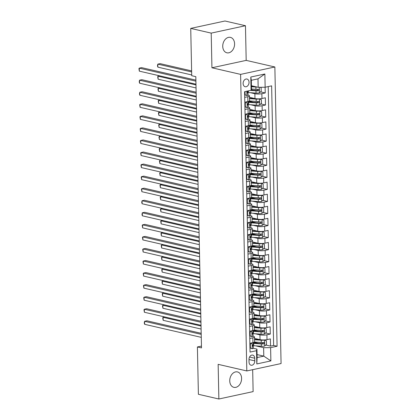 <?xml version="1.0" encoding="UTF-8"?>
<svg xmlns="http://www.w3.org/2000/svg" width="420" height="420" viewBox="0 0 420 420"><rect width="100%" height="100%" fill="white"/><g stroke="black" fill="none" stroke-linecap="round" stroke-linejoin="round"><path stroke-width="0.63" d="M222.737 46.368A7.912 5.801 103 0 0 226.884 52.799A7.912 5.801 103 0 0 234.586 43.811A7.912 5.801 103 0 0 230.438 37.38A7.912 5.801 103 0 0 222.737 46.368M229.745 380.909A7.912 5.801 103 0 0 233.893 387.34A7.912 5.801 103 0 0 241.595 378.352A7.912 5.801 103 0 0 237.447 371.921A7.912 5.801 103 0 0 229.745 380.909M243.117 83.528A3.959 2.903 103 0 0 245.191 86.74A3.959 2.903 103 0 0 249.044 82.246A3.959 2.903 103 0 0 246.971 79.034A3.959 2.903 103 0 0 243.117 83.528M245.464 25.72L211.208 33.117L211.932 67.772L246.188 60.38L245.464 25.72L224.984 21L190.727 28.397L191.72 75.716L195.815 76.655L201.495 347.907L197.4 346.962L198.392 394.28L218.867 399L253.129 391.603L252.667 369.684M246.188 60.38L274.858 66.985L281.075 363.552L246.813 370.949L240.602 74.382L274.858 66.985M254.531 338.399L260.027 339.665A4.946 1.097 -1.2 0 0 267.01 339.623L270.391 338.893L270.538 346.122L265.829 345.041M258.662 343.387L254.042 342.321M255.376 333.795L259.928 334.845A4.946 1.097 -1.2 0 0 266.91 334.798L270.286 334.068L265.577 332.981M258.41 331.333L253.79 330.267M270.286 334.068L270.133 326.834L266.758 327.563A4.946 1.097 -1.2 0 1 259.775 327.611L254.279 326.345M254.027 314.286L259.523 315.556A4.946 1.097 -1.2 0 0 266.506 315.509L269.881 314.78L270.034 322.014L265.325 320.927M258.153 319.274L253.538 318.213M253.775 302.232L259.271 303.497A4.946 1.097 -1.2 0 0 266.254 303.455L269.63 302.726L269.782 309.96L265.072 308.873M257.901 307.219L253.286 306.159M253.523 290.178L259.019 291.443A4.946 1.097 -1.2 0 0 265.997 291.401L269.377 290.671L269.53 297.901L264.821 296.819M257.649 295.166L253.034 294.1M253.271 278.119L258.767 279.389A4.946 1.097 -1.2 0 0 265.745 279.342L269.125 278.612L269.278 285.847L264.569 284.76M257.397 283.112L252.782 282.046M253.019 266.065L258.515 267.33A4.946 1.097 -1.2 0 0 265.493 267.288L268.873 266.558L269.026 273.793L264.317 272.706M257.145 271.052L252.53 269.992M252.767 254.011L258.263 255.276A4.946 1.097 -1.2 0 0 265.24 255.234L268.622 254.504L268.774 261.734L264.065 260.652M256.893 258.998L252.278 257.933M252.515 241.957L258.011 243.222A4.946 1.097 -1.2 0 0 264.988 243.175L268.37 242.445L268.522 249.679L263.812 248.593M256.641 246.944L252.021 245.879M252.263 229.898L257.754 231.168A4.946 1.097 -1.2 0 0 264.736 231.121L268.118 230.391L268.27 237.626L263.555 236.539M256.389 234.885L251.769 233.825M252.005 217.844L257.502 219.109A4.946 1.097 -1.2 0 0 264.484 219.067L267.865 218.337L268.012 225.572L263.303 224.485M256.137 222.831L251.517 221.771M251.753 205.79L257.25 207.055A4.946 1.097 -1.2 0 0 264.233 207.008L267.608 206.283L267.76 213.512L263.051 212.431M255.885 210.777L251.265 209.711M251.501 193.73L256.998 195.001A4.946 1.097 -1.2 0 0 263.981 194.953L267.356 194.224L267.509 201.458L262.799 200.372M255.628 198.723L251.013 197.657M251.249 181.676L256.746 182.941A4.946 1.097 -1.2 0 0 263.728 182.9L267.104 182.17L267.257 189.404L262.547 188.317M255.376 186.664L250.761 185.603M250.997 169.622L256.494 170.888A4.946 1.097 -1.2 0 0 263.471 170.846L266.852 170.116L267.005 177.345L262.295 176.264M255.124 174.61L250.509 173.544M250.745 157.568L256.242 158.834A4.946 1.097 -1.2 0 0 263.219 158.786L266.6 158.056L266.752 165.291L262.043 164.204M254.872 162.556L250.257 161.49M250.493 145.509L255.99 146.779A4.946 1.097 -1.2 0 0 262.967 146.732L266.348 146.003L266.5 153.237L261.791 152.15M254.62 150.497L250.005 149.436M250.241 133.455L255.738 134.72A4.946 1.097 -1.2 0 0 262.715 134.678L266.096 133.948L266.248 141.183L261.539 140.096M254.368 138.442L249.753 137.377M249.989 121.401L255.486 122.666A4.946 1.097 -1.2 0 0 262.463 122.619L265.844 121.895L265.997 129.124L261.287 128.042M254.116 126.389L249.496 125.323M249.737 109.342L255.229 110.612A4.946 1.097 -1.2 0 0 262.211 110.565L265.592 109.835L265.745 117.07L261.03 115.983M253.864 114.335L249.244 113.269M249.48 97.288L254.977 98.553A4.946 1.097 -1.2 0 0 261.959 98.511L265.34 97.781L265.487 105.016L260.778 103.929M253.612 102.275L248.992 101.215M244.713 97.388L247.784 96.726A4.946 1.097 178.8 0 0 249.454 95.87A4.946 1.097 178.8 0 0 248.209 95.172L247.989 95.12M244.965 109.447L248.036 108.78A4.946 1.097 178.8 0 0 249.706 107.924A4.946 1.097 178.8 0 0 248.462 107.226L248.241 107.179M245.217 121.501L248.288 120.839A4.946 1.097 178.8 0 0 249.958 119.978A4.946 1.097 178.8 0 0 248.714 119.285L248.493 119.233M245.469 133.555L248.54 132.893A4.946 1.097 178.8 0 0 250.21 132.032A4.946 1.097 178.8 0 0 248.971 131.339L248.745 131.287M245.721 145.614L248.792 144.947A4.946 1.097 178.8 0 0 250.462 144.091A4.946 1.097 178.8 0 0 249.223 143.393L248.997 143.341M245.973 157.668L249.044 157.007A4.946 1.097 178.8 0 0 250.714 156.146A4.946 1.097 178.8 0 0 249.475 155.447L249.249 155.4M246.225 169.722L249.302 169.06A4.946 1.097 178.8 0 0 250.966 168.2A4.946 1.097 178.8 0 0 249.727 167.507L249.501 167.454M246.477 181.781L249.553 181.115A4.946 1.097 178.8 0 0 251.218 180.259A4.946 1.097 178.8 0 0 249.979 179.56L249.758 179.508M246.729 193.835L249.805 193.168A4.946 1.097 178.8 0 0 251.475 192.313A4.946 1.097 178.8 0 0 250.231 191.615L250.01 191.567M246.986 205.889L250.058 205.228A4.946 1.097 178.8 0 0 251.727 204.367A4.946 1.097 178.8 0 0 250.483 203.674L250.262 203.621M247.238 217.943L250.309 217.282A4.946 1.097 178.8 0 0 251.979 216.421A4.946 1.097 178.8 0 0 250.735 215.728L250.514 215.675M247.49 230.003L250.561 229.336A4.946 1.097 178.8 0 0 252.231 228.48A4.946 1.097 178.8 0 0 250.987 227.782L250.766 227.729M247.742 242.056L250.814 241.395A4.946 1.097 178.8 0 0 252.483 240.534A4.946 1.097 178.8 0 0 251.239 239.836L251.018 239.789M247.994 254.111L251.066 253.449A4.946 1.097 178.8 0 0 252.735 252.588A4.946 1.097 178.8 0 0 251.496 251.895L251.27 251.843M248.246 266.17L251.317 265.503A4.946 1.097 178.8 0 0 252.987 264.647A4.946 1.097 178.8 0 0 251.748 263.949L251.522 263.897M248.498 278.224L251.57 277.557A4.946 1.097 178.8 0 0 253.239 276.701A4.946 1.097 178.8 0 0 252 276.003L251.774 275.956M248.75 290.278L251.827 289.616A4.946 1.097 178.8 0 0 253.491 288.755A4.946 1.097 178.8 0 0 252.252 288.062L252.026 288.01M249.002 302.332L252.079 301.67A4.946 1.097 178.8 0 0 253.743 300.809A4.946 1.097 178.8 0 0 252.504 300.116L252.284 300.064M249.26 314.391L252.331 313.724A4.946 1.097 178.8 0 0 254 312.869A4.946 1.097 178.8 0 0 252.756 312.17L252.536 312.118M249.512 326.445L252.583 325.784A4.946 1.097 178.8 0 0 254.252 324.923A4.946 1.097 178.8 0 0 253.008 324.224L252.788 324.177M254.788 360.869L254.73 358.218A3.833 2.809 103 0 0 252.725 355.105A3.833 2.809 103 0 0 248.992 359.457L249.049 362.108A3.833 2.809 103 0 0 251.055 365.227A3.833 2.809 103 0 0 254.788 360.869L248.992 359.536M251.438 85.743L258.169 87.292L257.99 78.855L251.323 80.294L251.501 88.73L251.071 90.284L244.592 91.686L250.047 352.086L256.526 350.684L256.956 349.13L253.292 348.285M251.071 90.284L250.798 77.023L264.868 73.988L265.146 87.25L271.63 85.848L277.084 346.248L270.601 347.644L270.879 360.906L256.804 363.946L256.526 350.684M250.325 92.683L254.877 93.734L254.977 98.553M250.577 104.738L255.129 105.788L255.229 110.612M250.829 116.797L255.381 117.842L255.486 122.666M251.081 128.851L255.633 129.901L255.738 134.72M251.333 140.905L255.885 141.955L255.99 146.779M251.585 152.959L256.142 154.009L256.242 158.834M251.837 165.018L256.394 166.068L256.494 170.888M252.089 177.072L256.646 178.122L256.746 182.941M252.341 189.126L256.898 190.176L256.998 195.001M252.593 201.185L257.15 202.23L257.25 207.055M252.851 213.239L257.402 214.289L257.502 219.109M253.103 225.293L257.654 226.343L257.754 231.168M253.355 237.347L257.906 238.397L258.011 243.222M253.607 249.407L258.158 250.457L258.263 255.276M253.859 261.461L258.41 262.51L258.515 267.33M254.111 273.514L258.668 274.565L258.767 279.389M254.363 285.574L258.92 286.619L259.019 291.443M254.615 297.628L259.172 298.678L259.271 303.497M254.867 309.682L259.423 310.732L259.523 315.556M255.119 321.736L259.675 322.786L259.775 327.611M249.764 338.499L252.835 337.838A4.946 1.097 -1.2 0 0 254.504 336.977A4.946 1.097 -1.2 0 0 253.26 336.284L253.04 336.231M270.538 346.122L273.641 345.455L268.217 86.583M254.877 93.734A4.946 1.097 178.8 0 0 261.859 93.686L265.235 92.957L265.12 87.25M265.487 105.016L262.111 105.745A4.946 1.097 178.8 0 1 255.129 105.788M265.745 117.07L262.363 117.8A4.946 1.097 178.8 0 1 255.381 117.842M265.997 129.124L262.615 129.853A4.946 1.097 178.8 0 1 255.633 129.901M266.248 141.183L262.868 141.913A4.946 1.097 178.8 0 1 255.885 141.955M266.5 153.237L263.12 153.967A4.946 1.097 178.8 0 1 256.142 154.009M266.752 165.291L263.372 166.021A4.946 1.097 178.8 0 1 256.394 166.068M267.005 177.345L263.623 178.075A4.946 1.097 178.8 0 1 256.646 178.122M267.257 189.404L263.875 190.134A4.946 1.097 178.8 0 1 256.898 190.176M267.509 201.458L264.133 202.188A4.946 1.097 178.8 0 1 257.15 202.23M267.76 213.512L264.385 214.242A4.946 1.097 178.8 0 1 257.402 214.289M268.012 225.572L264.637 226.301A4.946 1.097 178.8 0 1 257.654 226.343M268.27 237.626L264.889 238.355A4.946 1.097 178.8 0 1 257.906 238.397M268.522 249.679L265.141 250.409A4.946 1.097 178.8 0 1 258.158 250.457M268.774 261.734L265.393 262.463A4.946 1.097 178.8 0 1 258.41 262.51M269.026 273.793L265.645 274.522A4.946 1.097 178.8 0 1 258.668 274.565M269.278 285.847L265.897 286.577A4.946 1.097 178.8 0 1 258.92 286.619M269.53 297.901L266.149 298.631A4.946 1.097 178.8 0 1 259.172 298.678M269.782 309.96L266.401 310.69A4.946 1.097 178.8 0 1 259.423 310.732M270.034 322.014L266.658 322.744A4.946 1.097 178.8 0 1 259.675 322.786M249.863 343.324L252.934 342.657A4.946 1.097 -1.2 0 0 254.604 341.801L254.504 336.977M249.611 331.264L252.683 330.603A4.946 1.097 -1.2 0 0 254.352 329.747L254.252 324.923M249.359 319.211L252.43 318.549A4.946 1.097 -1.2 0 0 254.1 317.688L254 312.869M249.107 307.156L252.178 306.495A4.946 1.097 -1.2 0 0 253.848 305.634L253.743 300.809M248.855 295.103L251.927 294.436A4.946 1.097 -1.2 0 0 253.596 293.58L253.491 288.755M248.598 283.043L251.674 282.382A4.946 1.097 -1.2 0 0 253.339 281.521L253.239 276.701M248.346 270.989L251.422 270.328A4.946 1.097 -1.2 0 0 253.087 269.467L252.987 264.647M248.094 258.935L251.171 258.269A4.946 1.097 -1.2 0 0 252.835 257.413L252.735 252.588M247.842 246.876L250.913 246.215A4.946 1.097 -1.2 0 0 252.583 245.359L252.483 240.534M247.59 234.822L250.661 234.161A4.946 1.097 -1.2 0 0 252.331 233.299L252.231 228.48M247.338 222.768L250.409 222.107A4.946 1.097 -1.2 0 0 252.079 221.246L251.979 216.421M247.086 210.714L250.157 210.047A4.946 1.097 -1.2 0 0 251.827 209.191L251.727 204.367M246.834 198.655L249.905 197.993A4.946 1.097 -1.2 0 0 251.575 197.132L251.475 192.313M246.582 186.601L249.653 185.939A4.946 1.097 -1.2 0 0 251.323 185.078L251.218 180.259M246.33 174.547L249.401 173.88A4.946 1.097 -1.2 0 0 251.071 173.024L250.966 168.2M246.073 162.488L249.149 161.826A4.946 1.097 -1.2 0 0 250.814 160.97L250.714 156.146M245.821 150.434L248.897 149.772A4.946 1.097 -1.2 0 0 250.561 148.911L250.462 144.091M245.569 138.38L248.645 137.718A4.946 1.097 -1.2 0 0 250.309 136.857L250.21 132.032M245.317 126.326L248.388 125.659A4.946 1.097 -1.2 0 0 250.058 124.803L249.958 119.978M245.065 114.266L248.136 113.605A4.946 1.097 -1.2 0 0 249.805 112.744L249.706 107.924M244.813 102.212L247.884 101.551A4.946 1.097 -1.2 0 0 249.553 100.69L249.454 95.87M256.956 349.13L257.129 357.567L263.797 356.129L263.623 347.692L270.601 347.644M257.066 354.58L263.797 356.129L270.879 360.906M255.628 345.849L263.623 347.692M211.208 33.117L190.727 28.397M211.932 67.772L240.602 74.382M246.813 370.949L218.143 364.34L218.867 399M201.458 346.085L197.4 346.962M273.641 345.455L277.084 346.248M265.235 92.957L260.526 91.875M253.36 90.221L251.228 89.728M265.146 87.25L258.169 87.292M257.129 357.567L256.804 363.946M250.798 77.023L251.323 80.294M264.868 73.988L257.99 78.855M251.953 342.872L250.315 344.311L250.394 347.928L252.268 348.731A3.276 0.724 -1.2 0 0 253.328 348.175L253.281 345.881A3.276 0.724 -1.2 0 0 253.171 345.702L252.478 345.135M252.268 348.731L249.958 347.954M249.869 343.523L250.173 343.256M201.191 333.312L146.895 320.796L144.585 321.3L201.212 334.346M144.648 324.314L144.254 323.012L144.585 321.3L144.648 324.314L201.275 337.36M253.213 342.594L253.25 344.437A3.276 0.724 178.8 0 1 252.782 344.82C252.215 345.487 252.226 345.97 252.814 346.269A3.276 0.724 -1.2 0 0 253.281 345.881M250.315 344.311L249.879 344.211M249.958 347.828L250.394 347.928M253.134 345.671A9.46 2.095 178.8 0 0 253.754 345.718L261.334 346.243A3.276 0.724 178.8 0 0 264.673 346.054L266.5 344.447L266.427 340.83L264.548 340.027A3.276 0.724 178.8 0 1 261.209 340.216L254.562 339.759M264.548 340.027L264.206 339.948M260.747 339.801L254.552 339.37M253.228 343.392A9.46 2.095 -1.2 0 0 253.701 343.429L261.287 343.949A3.276 0.724 -1.2 0 0 263.834 343.891C264.668 343.287 264.658 342.804 263.802 342.442A3.276 0.724 178.8 0 1 261.256 342.505L254.494 342.038M263.314 342.489L262.652 343.618A1.67 0.367 178.8 0 1 261.886 343.607L254.299 343.088A7.854 1.738 178.8 0 1 253.218 342.993M201.038 326.041L163.102 317.3L163.165 320.313L201.101 329.054M164.74 316.948L163.102 317.3L162.75 317.809L163.165 320.313M251.701 330.813L250.063 332.257L250.142 335.869L252.016 336.677A3.276 0.724 -1.2 0 0 253.076 336.116L253.029 333.827A3.276 0.724 -1.2 0 0 252.919 333.648L252.226 333.081M252.016 336.677L249.706 335.895M249.617 331.469L249.921 331.202M200.939 321.253L146.643 308.742L144.328 309.241L200.959 322.292M144.391 312.254L143.976 309.75L144.328 309.241L144.391 312.254L201.023 325.306M252.961 330.54L252.998 332.383A3.276 0.724 178.8 0 1 252.53 332.766C251.963 333.433 251.974 333.916 252.562 334.215A3.276 0.724 -1.2 0 0 253.029 333.827M250.063 332.257L249.627 332.152M249.706 335.769L250.142 335.869M251.449 318.759L249.811 320.197L249.89 323.815L251.764 324.623A3.276 0.724 -1.2 0 0 252.824 324.062L252.777 321.772A3.276 0.724 -1.2 0 0 252.667 321.594L251.974 321.022M251.764 324.623L249.454 323.841M249.365 319.41L249.669 319.142M200.686 309.199L146.391 296.688L144.076 297.187L200.708 310.238M144.139 300.2L143.724 297.696L144.076 297.187L144.139 300.2L200.771 313.252M252.709 318.486L252.746 320.324A3.276 0.724 178.8 0 1 252.278 320.712C251.711 321.379 251.722 321.862 252.31 322.156A3.276 0.724 -1.2 0 0 252.777 321.772M249.811 320.197L249.375 320.098M249.454 323.715L249.89 323.815M251.197 306.705L249.559 308.144L249.638 311.761L251.512 312.564A3.276 0.724 -1.2 0 0 252.572 312.007L252.525 309.719A3.276 0.724 -1.2 0 0 252.415 309.535L251.716 308.968M251.512 312.564L249.202 311.787M249.107 307.356L249.412 307.088M200.429 297.145L146.139 284.634L143.824 285.133L200.456 298.179M143.887 288.146L143.472 285.642L143.824 285.133L143.887 288.146L200.519 301.193M252.452 306.427L252.494 308.269A3.276 0.724 178.8 0 1 252.026 308.653C251.459 309.32 251.47 309.803 252.058 310.102A3.276 0.724 -1.2 0 0 252.525 309.719M249.559 308.144L249.123 308.044M249.202 311.661L249.638 311.761M250.945 294.651L249.307 296.09L249.38 299.707L251.26 300.51A3.276 0.724 -1.2 0 0 252.32 299.954L252.268 297.659A3.276 0.724 -1.2 0 0 252.163 297.481L251.465 296.914M251.26 300.51L248.95 299.733M248.855 295.302L249.16 295.034M200.177 285.086L145.887 272.575L143.572 273.079L200.198 286.125M143.635 276.092L143.22 273.583L143.572 273.079L143.635 276.092L200.261 289.139M252.2 294.373L252.242 296.216A3.276 0.724 178.8 0 1 251.774 296.599C251.207 297.266 251.218 297.748 251.806 298.048A3.276 0.724 -1.2 0 0 252.268 297.659M249.307 296.09L248.871 295.99M248.95 299.602L249.38 299.707M252.882 333.617A9.46 2.095 178.8 0 0 253.502 333.664L261.083 334.183A3.276 0.724 178.8 0 0 264.422 334L266.248 332.393L266.175 328.776L264.296 327.973A3.276 0.724 178.8 0 1 260.957 328.156L254.31 327.7M264.296 327.973L263.954 327.889M260.495 327.742L254.299 327.317M252.977 331.338A9.46 2.095 -1.2 0 0 253.449 331.375L261.035 331.894A3.276 0.724 -1.2 0 0 263.582 331.837C264.416 331.228 264.406 330.745 263.55 330.388A3.276 0.724 178.8 0 1 261.004 330.451L254.242 329.983M263.062 330.435L262.4 331.564A1.67 0.367 178.8 0 1 261.634 331.553L254.047 331.034A7.854 1.738 178.8 0 1 252.966 330.934M200.786 313.987L162.85 305.245L162.913 308.259L200.849 317M164.488 304.889L162.85 305.245L162.498 305.755L162.913 308.259M252.63 321.562A9.46 2.095 178.8 0 0 253.244 321.61L260.831 322.13A3.276 0.724 178.8 0 0 264.17 321.941L265.997 320.339L265.923 316.722L264.043 315.913A3.276 0.724 178.8 0 1 260.704 316.103L254.058 315.646M264.043 315.913L263.702 315.835M260.243 315.688L254.047 315.262M252.725 319.284A9.46 2.095 -1.2 0 0 253.197 319.321L260.783 319.841A3.276 0.724 -1.2 0 0 263.329 319.778C264.164 319.174 264.154 318.691 263.298 318.334A3.276 0.724 178.8 0 1 260.752 318.392L253.99 317.93M262.81 318.381L262.148 319.505A1.67 0.367 178.8 0 1 261.377 319.499L253.796 318.974A7.854 1.738 178.8 0 1 252.714 318.88M200.534 301.933L162.598 293.192L162.661 296.205L200.597 304.946M164.236 292.834L162.598 293.192L162.246 293.701L162.661 296.205M252.378 309.503A9.46 2.095 178.8 0 0 252.992 309.556L260.579 310.076A3.276 0.724 178.8 0 0 263.918 309.887L265.745 308.28L265.671 304.663L263.791 303.86A3.276 0.724 178.8 0 1 260.453 304.048L253.806 303.592M263.791 303.86L263.45 303.781M259.99 303.634L253.796 303.209M252.472 307.225A9.46 2.095 -1.2 0 0 252.945 307.262L260.531 307.786A3.276 0.724 -1.2 0 0 263.078 307.724C263.912 307.12 263.902 306.637 263.046 306.274A3.276 0.724 178.8 0 1 260.5 306.338L253.733 305.87M262.553 306.327L261.896 307.451A1.67 0.367 178.8 0 1 261.125 307.44L253.544 306.92A7.854 1.738 178.8 0 1 252.462 306.826M200.277 289.873L162.341 281.132L162.403 284.146L200.34 292.892M163.984 280.781L162.341 281.132L161.989 281.642L162.403 284.146M252.126 297.449A9.46 2.095 178.8 0 0 252.74 297.496L260.327 298.022A3.276 0.724 178.8 0 0 263.666 297.832L265.493 296.226L265.419 292.609L263.54 291.806A3.276 0.724 178.8 0 1 260.201 291.989L253.549 291.532M263.54 291.806L263.198 291.727M259.738 291.575L253.544 291.149M252.221 295.171A9.46 2.095 -1.2 0 0 252.693 295.207L260.274 295.727A3.276 0.724 -1.2 0 0 262.82 295.669C263.66 295.06 263.65 294.583 262.794 294.221A3.276 0.724 178.8 0 1 260.248 294.284L253.481 293.816M262.3 294.268L261.644 295.397A1.67 0.367 178.8 0 1 260.873 295.386L253.292 294.866A7.854 1.738 178.8 0 1 252.21 294.767M200.025 277.82L162.089 269.078L162.152 272.092L200.088 280.833M163.732 268.721L162.089 269.078L161.737 269.588L162.152 272.092M250.693 282.592L249.055 284.03L249.128 287.647L251.008 288.456A3.276 0.724 -1.2 0 0 252.068 287.894L252.016 285.605A3.276 0.724 -1.2 0 0 251.911 285.427L251.213 284.855M251.008 288.456L248.698 287.674M248.603 283.248L248.908 282.98M199.925 273.031L145.635 260.521L143.32 261.019L199.946 274.071M143.383 264.033L142.968 261.529L143.32 261.019L143.383 264.033L200.009 277.084M251.947 282.319L251.99 284.156A3.276 0.724 178.8 0 1 251.522 284.545C250.95 285.212 250.96 285.695 251.554 285.989A3.276 0.724 -1.2 0 0 252.016 285.605M249.055 284.03L248.619 283.931M248.692 287.548L249.128 287.647M251.869 285.395A9.46 2.095 178.8 0 0 252.488 285.443L260.075 285.962A3.276 0.724 178.8 0 0 263.413 285.779L265.24 284.172L265.167 280.555L263.288 279.746A3.276 0.724 178.8 0 1 259.943 279.935L253.297 279.479M263.288 279.746L262.941 279.668M259.486 279.52L253.292 279.095M251.963 283.117A9.46 2.095 -1.2 0 0 252.441 283.154L260.022 283.673A3.276 0.724 -1.2 0 0 262.568 283.61C263.408 283.006 263.398 282.524 262.542 282.167A3.276 0.724 178.8 0 1 259.996 282.224L253.228 281.762M262.048 282.214L261.392 283.343A1.67 0.367 178.8 0 1 260.62 283.332L253.04 282.812A7.854 1.738 178.8 0 1 251.958 282.713M199.773 265.766L161.837 257.024L161.9 260.038L199.836 268.779M163.48 256.667L161.837 257.024L161.485 257.534L161.9 260.038M250.441 270.538L248.803 271.976L248.876 275.594L250.756 276.397A3.276 0.724 -1.2 0 0 251.811 275.84L251.764 273.551A3.276 0.724 -1.2 0 0 251.659 273.368L250.96 272.8M250.756 276.397L248.446 275.62M248.351 271.189L248.656 270.921M199.673 260.978L145.383 248.467L143.068 248.966L199.694 262.017M143.131 251.979L142.716 249.475L143.068 248.966L143.131 251.979L199.757 265.031M251.696 270.26L251.738 272.102A3.276 0.724 178.8 0 1 251.27 272.491C250.698 273.157 250.709 273.635 251.302 273.935A3.276 0.724 -1.2 0 0 251.764 273.551M248.803 271.976L248.367 271.877M248.441 275.494L248.876 275.594M251.617 273.341A9.46 2.095 178.8 0 0 252.236 273.389L259.817 273.908A3.276 0.724 178.8 0 0 263.161 273.719L264.988 272.113L264.91 268.501L263.036 267.692A3.276 0.724 178.8 0 1 259.691 267.881L253.045 267.425M263.036 267.692L262.689 267.613M259.234 267.466L253.04 267.041M251.711 271.063A9.46 2.095 -1.2 0 0 252.189 271.094L259.77 271.619A3.276 0.724 -1.2 0 0 262.316 271.556C263.156 270.953 263.146 270.469 262.285 270.113A3.276 0.724 178.8 0 1 259.744 270.17L252.977 269.708M261.797 270.16L261.14 271.283A1.67 0.367 178.8 0 1 260.368 271.273L252.788 270.753A7.854 1.738 178.8 0 1 251.706 270.659M199.521 253.712L161.584 244.965L161.648 247.984L199.584 256.725M163.228 244.613L161.584 244.965L161.233 245.474L161.648 247.984M250.184 258.484L248.551 259.922L248.624 263.54L250.504 264.343A3.276 0.724 -1.2 0 0 251.559 263.786L251.512 261.492A3.276 0.724 -1.2 0 0 251.402 261.314L250.709 260.747M250.504 264.343L248.194 263.566M248.099 259.135L248.404 258.867M199.421 248.918L145.131 236.408L142.816 236.912L199.442 249.958M142.879 239.925L142.464 237.421L142.816 236.912L142.879 239.925L199.505 252.971M251.444 258.206L251.48 260.048A3.276 0.724 178.8 0 1 251.018 260.432C250.446 261.098 250.457 261.581 251.045 261.88A3.276 0.724 -1.2 0 0 251.512 261.492M248.551 259.922L248.115 259.822M248.189 263.44L248.624 263.54M251.365 261.282A9.46 2.095 178.8 0 0 251.984 261.329L259.565 261.854A3.276 0.724 178.8 0 0 262.909 261.665L264.736 260.059L264.658 256.442L262.784 255.638A3.276 0.724 178.8 0 1 259.439 255.827L252.793 255.371M262.784 255.638L262.437 255.559M258.983 255.413L252.788 254.982M251.459 259.003A9.46 2.095 -1.2 0 0 251.937 259.04L259.518 259.56A3.276 0.724 -1.2 0 0 262.064 259.502C262.904 258.899 262.894 258.416 262.033 258.053A3.276 0.724 178.8 0 1 259.486 258.116L252.725 257.649M261.545 258.101L260.888 259.229A1.67 0.367 178.8 0 1 260.116 259.219L252.536 258.699A7.854 1.738 178.8 0 1 251.454 258.605M199.269 241.652L161.333 232.911L161.396 235.924L199.332 244.666M162.976 232.559L161.333 232.911L160.981 233.42L161.396 235.924M249.931 246.424L248.299 247.868L248.372 251.48L250.247 252.289A3.276 0.724 -1.2 0 0 251.307 251.727L251.26 249.438A3.276 0.724 -1.2 0 0 251.15 249.26L250.457 248.692M250.247 252.289L247.942 251.507M247.847 247.081L248.152 246.813M199.169 236.864L144.879 224.353L142.564 224.852L199.19 237.904M142.627 227.866L142.212 225.362L142.564 224.852L142.627 227.866L199.253 240.917M251.191 246.152L251.228 247.994A3.276 0.724 178.8 0 1 250.766 248.378C250.194 249.044 250.204 249.527 250.793 249.827A3.276 0.724 -1.2 0 0 251.26 249.438M248.299 247.868L247.863 247.763M247.936 251.381L248.372 251.48M251.113 249.228A9.46 2.095 178.8 0 0 251.732 249.275L259.313 249.795A3.276 0.724 178.8 0 0 262.658 249.611L264.484 248.005L264.406 244.388L262.531 243.584A3.276 0.724 178.8 0 1 259.187 243.768L252.541 243.311M262.531 243.584L262.185 243.5M258.731 243.353L252.53 242.928M251.207 246.95A9.46 2.095 -1.2 0 0 251.685 246.986L259.266 247.506A3.276 0.724 -1.2 0 0 261.812 247.443C262.652 246.839 262.642 246.356 261.781 245.999A3.276 0.724 178.8 0 1 259.234 246.062L252.472 245.595M261.293 246.047L260.636 247.175A1.67 0.367 178.8 0 1 259.865 247.165L252.278 246.645A7.854 1.738 178.8 0 1 251.202 246.545M199.017 229.598L161.081 220.857L161.144 223.871L199.08 232.612M162.724 220.5L161.081 220.857L160.729 221.366L161.144 223.871M249.679 234.371L248.042 235.809L248.12 239.426L249.995 240.235A3.276 0.724 -1.2 0 0 251.055 239.673L251.008 237.384A3.276 0.724 -1.2 0 0 250.898 237.206L250.204 236.633M249.995 240.235L247.69 239.453M247.595 235.022L247.9 234.754M198.917 224.81L144.627 212.299L142.312 212.798L198.938 225.85M142.375 215.812L141.981 214.515L142.312 212.798L142.375 215.812L199.001 228.863M250.94 234.097L250.976 235.935A3.276 0.724 178.8 0 1 250.509 236.323C249.942 236.99 249.953 237.473 250.541 237.767A3.276 0.724 -1.2 0 0 251.008 237.384M248.042 235.809L247.611 235.709M247.684 239.327L248.12 239.426M250.861 237.174A9.46 2.095 178.8 0 0 251.48 237.221L259.061 237.741A3.276 0.724 178.8 0 0 262.406 237.552L264.233 235.951L264.154 232.334L262.279 231.525A3.276 0.724 178.8 0 1 258.935 231.714L252.289 231.257M262.279 231.525L261.933 231.446M258.478 231.299L252.278 230.874M250.955 234.896A9.46 2.095 -1.2 0 0 251.433 234.932L259.014 235.452A3.276 0.724 -1.2 0 0 261.56 235.389C262.395 234.785 262.39 234.302 261.529 233.945A3.276 0.724 178.8 0 1 258.983 234.003L252.221 233.541M261.041 233.993L260.379 235.116A1.67 0.367 178.8 0 1 259.613 235.111L252.026 234.586A7.854 1.738 178.8 0 1 250.945 234.491M198.765 217.544L160.828 208.803L160.892 211.816L198.828 220.558M162.472 208.446L160.828 208.803L160.477 209.307L160.892 211.816M249.428 222.316L247.79 223.755L247.868 227.372L249.743 228.175A3.276 0.724 -1.2 0 0 250.803 227.619L250.756 225.33A3.276 0.724 -1.2 0 0 250.646 225.146L249.953 224.579M249.743 228.175L247.433 227.399M247.343 222.968L247.648 222.7M198.665 212.756L144.37 200.246L142.06 200.744L198.686 213.791M142.123 203.758L141.729 202.456L142.06 200.744L142.123 203.758L198.749 216.804M250.688 222.038L250.724 223.881A3.276 0.724 178.8 0 1 250.257 224.264C249.69 224.931 249.701 225.414 250.289 225.713A3.276 0.724 -1.2 0 0 250.756 225.33M247.79 223.755L247.354 223.655M247.433 227.273L247.868 227.372M250.609 225.115A9.46 2.095 178.8 0 0 251.228 225.167L258.809 225.687A3.276 0.724 178.8 0 0 262.148 225.498L263.975 223.892L263.902 220.274L262.022 219.471A3.276 0.724 178.8 0 1 258.683 219.66L252.037 219.203M262.022 219.471L261.681 219.392M258.221 219.245L252.026 218.82M250.703 222.836A9.46 2.095 -1.2 0 0 251.176 222.873L258.762 223.398A3.276 0.724 -1.2 0 0 261.308 223.335C262.143 222.731 262.132 222.248 261.277 221.886A3.276 0.724 178.8 0 1 258.731 221.949L251.969 221.482M260.788 221.933L260.127 223.062A1.67 0.367 178.8 0 1 259.361 223.052L251.774 222.532A7.854 1.738 178.8 0 1 250.693 222.437M198.513 205.485L160.577 196.744L160.64 199.757L198.576 208.504M162.215 196.392L160.577 196.744L160.225 197.253L160.64 199.757M249.175 210.263L247.538 211.701L247.616 215.318L249.491 216.122A3.276 0.724 -1.2 0 0 250.551 215.565L250.504 213.271A3.276 0.724 -1.2 0 0 250.394 213.092L249.701 212.525M249.491 216.122L247.18 215.345M247.091 210.914L247.396 210.646M198.413 200.697L144.118 188.186L141.803 188.685L198.434 201.737M141.866 191.704L141.451 189.194L141.803 188.685L141.866 191.704L198.497 204.75M250.435 209.984L250.472 211.827A3.276 0.724 178.8 0 1 250.005 212.21C249.438 212.877 249.448 213.36 250.037 213.659A3.276 0.724 -1.2 0 0 250.504 213.271M247.538 211.701L247.102 211.601M247.18 215.213L247.616 215.318M250.357 213.061A9.46 2.095 178.8 0 0 250.976 213.108L258.557 213.633A3.276 0.724 178.8 0 0 261.896 213.444L263.723 211.838L263.65 208.22L261.77 207.417A3.276 0.724 178.8 0 1 258.431 207.601L251.785 207.144M261.77 207.417L261.429 207.338M257.969 207.186L251.774 206.761M250.451 210.782A9.46 2.095 -1.2 0 0 250.924 210.819L258.51 211.339A3.276 0.724 -1.2 0 0 261.056 211.281C261.891 210.672 261.88 210.194 261.025 209.832A3.276 0.724 178.8 0 1 258.478 209.895L251.716 209.428M260.536 209.879L259.875 211.008A1.67 0.367 178.8 0 1 259.109 210.998L251.522 210.478A7.854 1.738 178.8 0 1 250.441 210.378M198.261 193.431L160.325 184.69L160.388 187.703L198.324 196.445M161.963 184.333L160.325 184.69L159.973 185.199L160.388 187.703M248.923 198.203L247.286 199.642L247.364 203.259L249.239 204.067A3.276 0.724 -1.2 0 0 250.299 203.506L250.252 201.217A3.276 0.724 -1.2 0 0 250.142 201.038L249.448 200.466M249.239 204.067L246.928 203.285M246.839 198.859L247.144 198.592M198.161 188.643L143.866 176.132L141.55 176.631L198.182 189.683M141.614 179.645L141.199 177.14L141.55 176.631L141.614 179.645L198.245 192.696M250.184 197.93L250.22 199.768A3.276 0.724 178.8 0 1 249.753 200.156C249.186 200.823 249.197 201.306 249.785 201.6A3.276 0.724 -1.2 0 0 250.252 201.217M247.286 199.642L246.85 199.542M246.928 203.159L247.364 203.259M250.105 201.007A9.46 2.095 178.8 0 0 250.719 201.054L258.305 201.574A3.276 0.724 178.8 0 0 261.644 201.39L263.471 199.784L263.398 196.166L261.518 195.358A3.276 0.724 178.8 0 1 258.179 195.547L251.533 195.09M261.518 195.358L261.177 195.279M257.717 195.132L251.522 194.707M250.199 198.728A9.46 2.095 -1.2 0 0 250.672 198.765L258.258 199.285A3.276 0.724 -1.2 0 0 260.804 199.222C261.639 198.618 261.628 198.135 260.773 197.778A3.276 0.724 178.8 0 1 258.227 197.836L251.465 197.374M260.284 197.825L259.623 198.954A1.67 0.367 178.8 0 1 258.851 198.944L251.27 198.418A7.854 1.738 178.8 0 1 250.189 198.324M198.009 181.377L160.072 172.636L160.136 175.649L198.072 184.391M161.71 172.279L160.072 172.636L159.721 173.145L160.136 175.649M249.853 188.953A9.46 2.095 178.8 0 0 250.467 189L258.053 189.52A3.276 0.724 178.8 0 0 261.392 189.331L263.219 187.724L263.146 184.112L261.266 183.304A3.276 0.724 178.8 0 1 257.927 183.493L251.281 183.036M261.266 183.304L260.925 183.225M257.465 183.078L251.27 182.653M249.947 186.674A9.46 2.095 -1.2 0 0 250.42 186.706L258.006 187.231A3.276 0.724 -1.2 0 0 260.552 187.168C261.387 186.564 261.377 186.081 260.521 185.719A3.276 0.724 178.8 0 1 257.975 185.782L251.207 185.32M260.027 185.771L259.371 186.895A1.67 0.367 178.8 0 1 258.599 186.884L251.018 186.365A7.854 1.738 178.8 0 1 249.937 186.27M197.752 169.323L159.815 160.577L159.878 163.59L197.815 172.337M161.459 160.225L159.815 160.577L159.464 161.086L159.878 163.59M249.601 176.894A9.46 2.095 178.8 0 0 250.215 176.941L257.801 177.466A3.276 0.724 178.8 0 0 261.14 177.277L262.967 175.67L262.894 172.053L261.014 171.25A3.276 0.724 178.8 0 1 257.675 171.439L251.024 170.982M261.014 171.25L260.673 171.171M257.213 171.024L251.018 170.594M249.695 174.615A9.46 2.095 -1.2 0 0 250.168 174.652L257.749 175.172A3.276 0.724 -1.2 0 0 260.295 175.114C261.135 174.51 261.125 174.027 260.269 173.665A3.276 0.724 178.8 0 1 257.723 173.728L250.955 173.261M259.775 173.712L259.119 174.841A1.67 0.367 178.8 0 1 258.347 174.83L250.766 174.31A7.854 1.738 178.8 0 1 249.685 174.216M197.5 157.264L159.563 148.523L159.626 151.536L197.563 160.277M161.207 148.171L159.563 148.523L159.212 149.032L159.626 151.536M248.672 186.149L247.034 187.588L247.107 191.205L248.987 192.008A3.276 0.724 -1.2 0 0 250.047 191.452L250 189.163A3.276 0.724 -1.2 0 0 249.89 188.979L249.191 188.412M248.987 192.008L246.677 191.231M246.582 186.8L246.887 186.533M197.904 176.589L143.614 164.078L141.298 164.577L197.93 177.629M141.362 167.591L140.947 165.086L141.298 164.577L141.362 167.591L197.993 180.642M249.926 185.871L249.968 187.714A3.276 0.724 178.8 0 1 249.501 188.102C248.934 188.769 248.945 189.247 249.533 189.546A3.276 0.724 -1.2 0 0 250 189.163M247.034 187.588L246.598 187.488M246.677 191.105L247.107 191.205M248.42 174.095L246.782 175.534L246.855 179.151L248.734 179.954A3.276 0.724 -1.2 0 0 249.795 179.398L249.743 177.103A3.276 0.724 -1.2 0 0 249.638 176.925L248.939 176.358M248.734 179.954L246.424 179.177M246.33 174.746L246.635 174.478M197.652 164.53L143.362 152.019L141.047 152.523L197.673 165.569M141.109 155.536L140.695 153.032L141.047 152.523L141.109 155.536L197.736 168.583M249.674 173.817L249.716 175.66A3.276 0.724 178.8 0 1 249.249 176.043C248.682 176.71 248.692 177.193 249.281 177.492A3.276 0.724 -1.2 0 0 249.743 177.103M246.782 175.534L246.346 175.434M246.424 179.051L246.855 179.151M248.168 162.036L246.53 163.475L246.603 167.092L248.483 167.9A3.276 0.724 -1.2 0 0 249.543 167.339L249.491 165.049A3.276 0.724 -1.2 0 0 249.386 164.871L248.687 164.304M248.483 167.9L246.172 167.118M246.078 162.692L246.383 162.424M197.4 152.476L143.11 139.965L140.794 140.464L197.421 153.515M140.858 143.477L140.443 140.973L140.794 140.464L140.858 143.477L197.484 156.529M249.422 161.763L249.464 163.606A3.276 0.724 178.8 0 1 248.997 163.989C248.425 164.656 248.435 165.139 249.029 165.438A3.276 0.724 -1.2 0 0 249.491 165.049M246.53 163.475L246.094 163.375M246.167 166.992L246.603 167.092M249.344 164.84A9.46 2.095 178.8 0 0 249.963 164.887L257.549 165.406A3.276 0.724 178.8 0 0 260.888 165.223L262.715 163.616L262.642 159.999L260.762 159.196A3.276 0.724 178.8 0 1 257.418 159.38L250.772 158.923M260.762 159.196L260.416 159.112M256.961 158.965L250.766 158.54M249.438 162.561A9.46 2.095 -1.2 0 0 249.916 162.598L257.497 163.118A3.276 0.724 -1.2 0 0 260.043 163.054C260.883 162.451 260.873 161.968 260.017 161.611A3.276 0.724 178.8 0 1 257.471 161.674L250.703 161.207M259.523 161.658L258.867 162.787A1.67 0.367 178.8 0 1 258.095 162.776L250.514 162.257A7.854 1.738 178.8 0 1 249.433 162.157M197.248 145.21L159.311 136.469L159.374 139.482L197.311 148.223M160.954 136.112L159.311 136.469L158.959 136.978L159.374 139.482M247.916 149.982L246.278 151.421L246.351 155.038L248.231 155.846A3.276 0.724 -1.2 0 0 249.286 155.284L249.239 152.996A3.276 0.724 -1.2 0 0 249.134 152.817L248.435 152.245M248.231 155.846L245.921 155.064M245.826 150.633L246.131 150.365M197.148 140.422L142.858 127.911L140.542 128.41L197.169 141.461M140.606 131.423L140.191 128.919L140.542 128.41L140.606 131.423L197.232 144.475M249.17 149.709L249.212 151.547A3.276 0.724 178.8 0 1 248.745 151.935C248.173 152.602 248.183 153.085 248.777 153.379A3.276 0.724 -1.2 0 0 249.239 152.996M246.278 151.421L245.842 151.321M245.915 154.938L246.351 155.038M249.091 152.785A9.46 2.095 178.8 0 0 249.711 152.833L257.292 153.353A3.276 0.724 178.8 0 0 260.636 153.163L262.463 151.562L262.385 147.945L260.51 147.137A3.276 0.724 178.8 0 1 257.166 147.326L250.52 146.869M260.51 147.137L260.164 147.058M256.709 146.911L250.514 146.486M249.186 150.507A9.46 2.095 -1.2 0 0 249.664 150.544L257.245 151.064A3.276 0.724 -1.2 0 0 259.791 151.001C260.631 150.397 260.62 149.914 259.76 149.557A3.276 0.724 178.8 0 1 257.219 149.615L250.451 149.153M259.271 149.604L258.615 150.728A1.67 0.367 178.8 0 1 257.843 150.722L250.262 150.197A7.854 1.738 178.8 0 1 249.181 150.103M196.996 133.156L159.059 124.415L159.122 127.428L197.059 136.169M160.703 124.058L159.059 124.415L158.708 124.919L159.122 127.428M247.658 137.928L246.026 139.367L246.099 142.984L247.978 143.787A3.276 0.724 -1.2 0 0 249.034 143.231L248.987 140.941A3.276 0.724 -1.2 0 0 248.876 140.758L248.183 140.191M247.978 143.787L245.669 143.01M245.574 138.579L245.879 138.311M196.896 128.368L142.606 115.857L140.291 116.356L196.917 129.402M140.353 119.369L139.939 116.865L140.291 116.356L140.353 119.369L196.98 132.416M248.918 137.65L248.955 139.493A3.276 0.724 178.8 0 1 248.493 139.876C247.921 140.542 247.931 141.026 248.519 141.325A3.276 0.724 -1.2 0 0 248.987 140.941M246.026 139.367L245.59 139.267M245.663 142.884L246.099 142.984M248.84 140.726A9.46 2.095 178.8 0 0 249.459 140.779L257.04 141.298A3.276 0.724 178.8 0 0 260.384 141.109L262.211 139.503L262.132 135.886L260.258 135.083A3.276 0.724 178.8 0 1 256.914 135.272L250.268 134.815M260.258 135.083L259.912 135.004M256.457 134.857L250.262 134.431M248.934 138.448A9.46 2.095 -1.2 0 0 249.412 138.484L256.993 139.01A3.276 0.724 -1.2 0 0 259.539 138.947C260.379 138.343 260.368 137.86 259.507 137.498A3.276 0.724 178.8 0 1 256.961 137.56L250.199 137.093M259.019 137.545L258.363 138.673A1.67 0.367 178.8 0 1 257.591 138.663L250.01 138.143A7.854 1.738 178.8 0 1 248.929 138.049M196.744 121.097L158.807 112.355L158.87 115.369L196.807 124.11M160.451 112.004L158.807 112.355L158.456 112.864L158.87 115.369M247.406 125.874L245.774 127.312L245.847 130.93L247.721 131.733A3.276 0.724 -1.2 0 0 248.782 131.177L248.734 128.882A3.276 0.724 -1.2 0 0 248.624 128.704L247.931 128.137M247.721 131.733L245.417 130.951M245.322 126.525L245.627 126.257M196.644 116.308L142.354 103.798L140.038 104.297L196.665 117.348M140.102 107.315L139.687 104.806L140.038 104.297L140.102 107.315L196.728 120.362M248.666 125.596L248.703 127.439A3.276 0.724 178.8 0 1 248.241 127.822C247.669 128.489 247.679 128.971 248.267 129.271A3.276 0.724 -1.2 0 0 248.734 128.882M245.774 127.312L245.338 127.213M245.411 130.825L245.847 130.93M248.588 128.672A9.46 2.095 178.8 0 0 249.207 128.72L256.788 129.245A3.276 0.724 178.8 0 0 260.132 129.055L261.959 127.449L261.88 123.832L260.006 123.029A3.276 0.724 178.8 0 1 256.662 123.212L250.016 122.755M260.006 123.029L259.66 122.95M256.205 122.798L250.005 122.372M248.682 126.394A9.46 2.095 -1.2 0 0 249.16 126.43L256.741 126.95A3.276 0.724 -1.2 0 0 259.287 126.892C260.127 126.284 260.116 125.806 259.255 125.444A3.276 0.724 178.8 0 1 256.709 125.507L249.947 125.039M258.767 125.491L258.111 126.62A1.67 0.367 178.8 0 1 257.339 126.609L249.753 126.089A7.854 1.738 178.8 0 1 248.677 125.99M196.492 109.043L158.555 100.301L158.618 103.315L196.555 112.056M160.198 99.944L158.555 100.301L158.203 100.811L158.618 103.315M247.154 113.815L245.516 115.253L245.595 118.87L247.469 119.679A3.276 0.724 -1.2 0 0 248.53 119.117L248.483 116.828A3.276 0.724 -1.2 0 0 248.372 116.65L247.679 116.078M247.469 119.679L245.165 118.897M245.07 114.471L245.375 114.203M196.392 104.255L142.102 91.744L139.786 92.242L196.413 105.294M139.85 95.256L139.456 93.959L139.786 92.242L139.85 95.256L196.476 108.308M248.414 113.542L248.451 115.379A3.276 0.724 178.8 0 1 247.984 115.768C247.417 116.434 247.427 116.918 248.015 117.212A3.276 0.724 -1.2 0 0 248.483 116.828M245.516 115.253L245.086 115.154M245.159 118.771L245.595 118.87M248.335 116.618A9.46 2.095 178.8 0 0 248.955 116.666L256.536 117.185A3.276 0.724 178.8 0 0 259.88 116.996L261.707 115.395L261.628 111.778L259.754 110.969A3.276 0.724 178.8 0 1 256.41 111.158L249.764 110.702M259.754 110.969L259.408 110.891M255.953 110.743L249.753 110.318M248.43 114.34A9.46 2.095 -1.2 0 0 248.908 114.377L256.489 114.896A3.276 0.724 -1.2 0 0 259.035 114.833C259.87 114.23 259.865 113.746 259.003 113.389A3.276 0.724 178.8 0 1 256.457 113.447L249.695 112.985M258.515 113.437L257.854 114.566A1.67 0.367 178.8 0 1 257.087 114.555L249.501 114.03A7.854 1.738 178.8 0 1 248.42 113.936M196.24 96.989L158.303 88.247L158.366 91.261L196.303 100.002M159.947 87.89L158.303 88.247L157.952 88.757L158.366 91.261M246.902 101.761L245.264 103.199L245.343 106.817L247.217 107.62A3.276 0.724 -1.2 0 0 248.278 107.063L248.231 104.774A3.276 0.724 -1.2 0 0 248.12 104.591L247.427 104.023M247.217 107.62L244.907 106.843M244.818 102.412L245.123 102.144M196.14 92.201L141.845 79.69L139.534 80.189L196.161 93.235M139.597 83.202L139.204 81.9L139.534 80.189L139.597 83.202L196.224 96.254M248.162 101.483L248.199 103.325A3.276 0.724 178.8 0 1 247.732 103.714C247.165 104.38 247.175 104.858 247.763 105.158A3.276 0.724 -1.2 0 0 248.231 104.774M245.264 103.199L244.828 103.1M244.907 106.717L245.343 106.817M248.084 104.564A9.46 2.095 178.8 0 0 248.703 104.612L256.284 105.131A3.276 0.724 178.8 0 0 259.623 104.942L261.45 103.336L261.377 99.724L259.497 98.915A3.276 0.724 178.8 0 1 256.158 99.104L249.512 98.648M259.497 98.915L259.156 98.837M255.696 98.689L249.501 98.264M248.178 102.286A9.46 2.095 -1.2 0 0 248.651 102.317L256.237 102.842A3.276 0.724 -1.2 0 0 258.783 102.779C259.618 102.176 259.607 101.692 258.752 101.33A3.276 0.724 178.8 0 1 256.205 101.393L249.443 100.931M258.263 101.383L257.602 102.506A1.67 0.367 178.8 0 1 256.835 102.496L249.249 101.976A7.854 1.738 178.8 0 1 248.168 101.882M195.988 84.934L158.051 76.188L158.114 79.202L196.051 87.948M159.689 75.836L158.051 76.188L157.7 76.697L158.114 79.202M245.023 91.592L245.091 94.763L246.965 95.566A3.276 0.724 -1.2 0 0 248.026 95.009L247.978 92.715A3.276 0.724 -1.2 0 0 247.868 92.537L247.175 91.97M246.965 95.566L244.655 94.789M195.888 80.141L141.593 67.63L139.277 68.135L195.909 81.181M139.34 71.148L138.925 68.644L139.277 68.135L139.34 71.148L195.972 84.194M247.942 90.962L247.947 91.271A3.276 0.724 178.8 0 1 247.48 91.655C246.913 92.321 246.923 92.804 247.511 93.104A3.276 0.724 -1.2 0 0 247.978 92.715M244.655 94.663L245.091 94.763M257.219 87.071A3.276 0.724 178.8 0 1 255.906 87.05L251.459 86.74M255.245 86.62L251.449 86.357M260.222 87.281L261.125 87.665L261.198 91.282L259.371 92.888A3.276 0.724 178.8 0 1 256.032 93.077L248.451 92.552A9.46 2.095 178.8 0 1 247.832 92.505M191.615 70.896L160.115 63.635L157.799 64.134L157.862 67.148L191.698 74.949M250.504 90.41L255.985 90.783A3.276 0.724 -1.2 0 0 258.531 90.725C259.366 90.121 259.355 89.639 258.5 89.276A3.276 0.724 178.8 0 1 255.953 89.339L251.417 89.024M258.011 89.323L257.35 90.452A1.67 0.367 178.8 0 1 256.583 90.442L251.134 90.069M191.636 71.93L157.799 64.134L157.469 65.851L157.862 67.148M259.928 334.845L260.027 339.665M266.91 334.798L267.01 339.623M261.859 93.686L261.959 98.511M262.111 105.745L262.211 110.565M262.363 117.8L262.463 122.619M262.615 129.853L262.715 134.678M262.868 141.913L262.967 146.732M263.12 153.967L263.219 158.786M263.372 166.021L263.471 170.846M263.623 178.075L263.728 182.9M263.875 190.134L263.981 194.953M264.133 202.188L264.233 207.008M264.385 214.242L264.484 219.067M264.637 226.301L264.736 231.121M264.889 238.355L264.988 243.175M265.141 250.409L265.24 255.234M265.393 262.463L265.493 267.288M265.645 274.522L265.745 279.342M265.897 286.577L265.997 291.401M266.149 298.631L266.254 303.455M266.401 310.69L266.506 315.509M266.658 322.744L266.758 327.563M252.835 337.838L252.934 342.657M252.583 325.784L252.683 330.603M252.331 313.724L252.43 318.549M252.079 301.67L252.178 306.495M251.827 289.616L251.927 294.436M251.57 277.557L251.674 282.382M251.317 265.503L251.422 270.328M251.066 253.449L251.171 258.269M250.814 241.395L250.913 246.215M250.561 229.336L250.661 234.161M250.309 217.282L250.409 222.107M250.058 205.228L250.157 210.047M249.805 193.168L249.905 197.993M249.553 181.115L249.653 185.939M249.302 169.06L249.401 173.88M249.044 157.007L249.149 161.826M248.792 144.947L248.897 149.772M248.54 132.893L248.645 137.718M248.288 120.839L248.388 125.659M248.036 108.78L248.136 113.605M247.784 96.726L247.884 101.551M249.553 357.026L254.73 358.218M252.1 342.841L252.221 348.71M264.721 346.012L264.595 340.048M253.754 345.718L253.701 343.429M261.256 342.505L261.209 340.216M261.334 346.243L261.287 343.949M262.652 343.618L263.834 343.891M251.848 330.781L251.969 336.656M251.596 318.728L251.716 324.602M251.344 306.673L251.465 312.543M251.092 294.619L251.213 300.489M264.469 333.958L264.343 327.989M253.502 333.664L253.449 331.375M261.004 330.451L260.957 328.156M261.083 334.183L261.035 331.894M262.4 331.564L263.582 331.837M264.217 321.904L264.091 315.935M253.244 321.61L253.197 319.321M260.752 318.392L260.704 316.103M260.831 322.13L260.783 319.841M262.148 319.505L263.329 319.778M263.965 309.844L263.839 303.881M252.992 309.556L252.945 307.262M260.5 306.338L260.453 304.048M260.579 310.076L260.531 307.786M261.896 307.451L263.078 307.724M263.713 297.791L263.587 291.827M252.74 297.496L252.693 295.207M260.248 294.284L260.201 291.989M260.327 298.022L260.274 295.727M261.644 295.397L262.82 295.669M250.834 282.56L250.96 288.435M263.461 285.737L263.335 279.767M252.488 285.443L252.441 283.154M259.996 282.224L259.943 279.935M260.075 285.962L260.022 283.673M261.392 283.343L262.568 283.61M250.583 270.506L250.709 276.381M263.209 273.683L263.083 267.713M252.236 273.389L252.189 271.094M259.744 270.17L259.691 267.881M259.817 273.908L259.77 271.619M261.14 271.283L262.316 271.556M250.331 258.452L250.457 264.322M262.957 261.623L262.831 255.659M251.984 261.329L251.937 259.04M259.486 258.116L259.439 255.827M259.565 261.854L259.518 259.56M260.888 259.229L262.064 259.502M250.078 246.393L250.204 252.268M262.7 249.569L262.579 243.6M251.732 249.275L251.685 246.986M259.234 246.062L259.187 243.768M259.313 249.795L259.266 247.506M260.636 247.175L261.812 247.443M249.827 234.339L249.947 240.214M262.447 237.515L262.327 231.546M251.48 237.221L251.433 234.932M258.983 234.003L258.935 231.714M259.061 237.741L259.014 235.452M260.379 235.116L261.56 235.389M249.575 222.285L249.695 228.155M262.196 225.456L262.07 219.492M251.228 225.167L251.176 222.873M258.731 221.949L258.683 219.66M258.809 225.687L258.762 223.398M260.127 223.062L261.308 223.335M249.322 210.231L249.443 216.101M261.944 213.402L261.817 207.438M250.976 213.108L250.924 210.819M258.478 209.895L258.431 207.601M258.557 213.633L258.51 211.339M259.875 211.008L261.056 211.281M249.071 198.172L249.191 204.047M261.692 201.348L261.566 195.379M250.719 201.054L250.672 198.765M258.227 197.836L258.179 195.547M258.305 201.574L258.258 199.285M259.623 198.954L260.804 199.222M261.44 189.294L261.314 183.325M250.467 189L250.42 186.706M257.975 185.782L257.927 183.493M258.053 189.52L258.006 187.231M259.371 186.895L260.552 187.168M261.188 177.235L261.062 171.271M250.215 176.941L250.168 174.652M257.723 173.728L257.675 171.439M257.801 177.466L257.749 175.172M259.119 174.841L260.295 175.114M248.819 186.118L248.939 191.993M248.566 174.064L248.687 179.933M248.309 162.005L248.435 167.879M260.935 165.181L260.81 159.212M249.963 164.887L249.916 162.598M257.471 161.674L257.418 159.38M257.549 165.406L257.497 163.118M258.867 162.787L260.043 163.054M248.057 149.951L248.183 155.825M260.684 153.127L260.558 147.157M249.711 152.833L249.664 150.544M257.219 149.615L257.166 147.326M257.292 153.353L257.245 151.064M258.615 150.728L259.791 151.001M247.805 137.897L247.931 143.766M260.432 141.067L260.305 135.103M249.459 140.779L249.412 138.484M256.961 137.56L256.914 135.272M257.04 141.298L256.993 139.01M258.363 138.673L259.539 138.947M247.553 125.843L247.679 131.712M260.174 129.014L260.053 123.044M249.207 128.72L249.16 126.43M256.709 125.507L256.662 123.212M256.788 129.245L256.741 126.95M258.111 126.62L259.287 126.892M247.301 113.783L247.422 119.658M259.922 116.96L259.802 110.99M248.955 116.666L248.908 114.377M256.457 113.447L256.41 111.158M256.536 117.185L256.489 114.896M257.854 114.566L259.035 114.833M247.049 101.729L247.17 107.604M259.67 104.906L259.544 98.936M248.703 104.612L248.651 102.317M256.205 101.393L256.158 99.104M256.284 105.131L256.237 102.842M257.602 102.506L258.783 102.779M246.829 91.203L246.918 95.545M259.418 92.846L259.303 87.287M248.451 92.552L248.414 90.862M255.953 89.339L255.906 87.05M256.032 93.077L255.985 90.783M257.35 90.452L258.531 90.725"/></g></svg>
